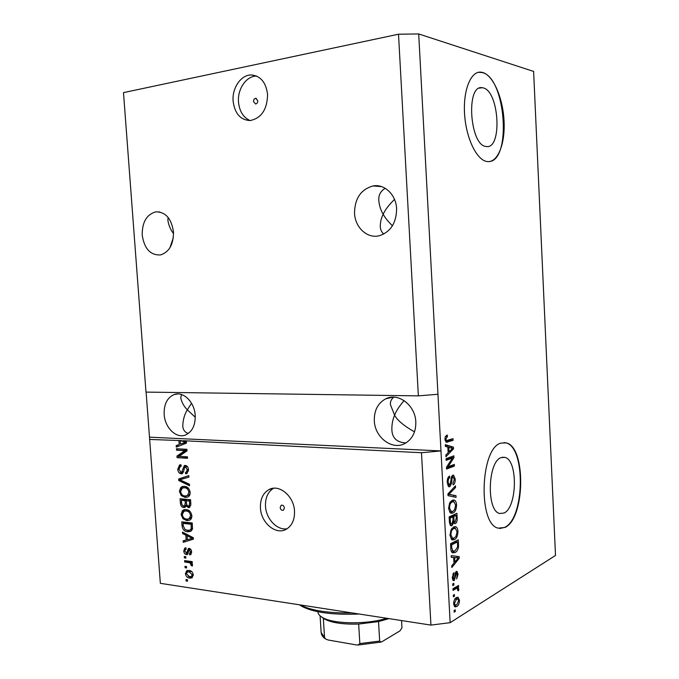 <?xml version="1.0" encoding="UTF-8"?>
<svg xmlns="http://www.w3.org/2000/svg" width="679" height="679" viewBox="0 0 679 679"><rect width="100%" height="100%" fill="white"/><g stroke="black" fill="none" stroke-linecap="round" stroke-linejoin="round"><path stroke-width="1.02" d="M257.791 100.747L255.72 98.319C254.286 98.582 253.547 99.66 253.496 101.553L255.576 103.972C257.002 103.7 257.74 102.631 257.791 100.747M267.585 94.525C266.032 82.414 260.617 75.887 251.34 74.953C241.079 74.648 231.955 87.973 233.109 101.086C234.739 113.52 240.4 120.013 250.093 120.556C261.347 118.248 267.178 109.574 267.585 94.525M256.611 76.065C246.418 75.81 237.361 89.008 238.499 102.003C239.449 111.39 243.328 117.569 250.127 120.556M284.416 507.951C283.941 505.745 282.863 504.862 281.182 505.312L280.164 507.569C280.639 509.785 281.726 510.667 283.406 510.201L284.416 507.951M294.508 511.1C293.956 495.959 278.916 483.652 268.833 489.669C262.934 493.217 260.133 499.311 260.439 507.96C260.982 523.127 276.345 535.723 286.657 529.017C292.165 525.402 294.779 519.435 294.508 511.1M273.501 488.26C267.865 491.876 265.192 497.877 265.497 506.237C266.066 518.917 277.117 530.613 287.073 528.763M483.142 87.88L482.073 87.693C465.641 84.663 469.851 145.595 486.011 146.452L486.291 146.494C502.435 149.618 499.396 91.139 483.142 87.88M501.238 457.595C487.734 461.219 486.232 510.931 499.625 513.477L503.954 513.061C517.322 507.595 518.052 459.853 504.853 457.383L501.238 457.595M500.915 443.115C480.359 447.877 477.744 524.239 498.182 528.16L505.04 527.439C525.283 518.425 526.14 446.612 506.144 442.861L500.915 443.115M499.812 528.517L504.65 527.405C524.909 518.391 525.758 446.595 505.753 442.844L504.081 442.555M482.786 72.509L480.851 72.152C470.623 71.083 462.815 90.876 464.64 114.98C466.329 139.068 477.023 160.422 487.14 161.543L487.267 161.56C497.724 162.892 505.244 144.016 504.056 121.176C503.02 98.37 493.421 75.615 482.786 72.509M489.194 161.585C511.72 160.168 505.745 77.983 482.396 72.577L478.525 72.297M396.621 208.835C396.112 194.788 384.543 183.712 373.085 185.936C360.931 189.356 354.744 198.438 354.523 213.181C355.075 227.584 367.339 238.915 379.34 235.723C390.637 231.912 396.392 222.95 396.621 208.835M385.214 188.295C380.435 191.198 378.305 195.399 378.823 200.908C379.425 206.127 380.894 210.592 383.211 214.284C384.959 210.074 388.719 205.117 394.499 199.397M173.476 231.862C171.431 218.434 165.506 211.772 155.695 211.865C146.596 214.53 142.098 222.271 142.208 235.095C144.313 248.752 150.407 255.363 160.516 254.931C169.224 252.096 173.544 244.406 173.476 231.862M168.069 217.356L167.883 220.369C168.689 225.343 170.573 229.774 173.552 233.669M415.811 421.939C415.37 405.151 398.047 392.173 385.655 398.853C377.889 403.139 374.104 410.422 374.316 420.7C374.749 437.675 392.751 450.983 405.473 443.175C412.543 438.761 415.989 431.683 415.811 421.939M393.786 397.156C391.265 399.142 390.153 401.645 390.433 404.667L394.609 415.268C396.163 410.973 399.328 406.084 404.115 400.61M195.196 415.327C194.542 401.9 183.067 390.875 173.994 394.618C167.136 397.767 163.86 404.361 164.165 414.394C164.836 427.872 176.532 439.101 185.834 434.857C192.352 431.598 195.467 425.088 195.196 415.327M181.48 394.524L180.75 397.809C181.709 402.308 183.89 406.314 187.302 409.836L191.537 403.267M195.272 417.254L187.302 409.836C184.484 414.453 182.974 419.792 182.787 425.877C182.99 429.841 184.832 432.37 188.312 433.465M414.496 431.861C404.141 426.013 397.512 420.479 394.609 415.268C392.759 419.291 391.842 424.036 391.851 429.501C392.114 437.989 396.808 442.462 405.923 442.912M173.332 237.633L169.971 247.682M392.445 225.759C388.108 221.541 385.027 217.713 383.211 214.284C381.301 217.866 380.325 221.931 380.282 226.489C380.367 229.519 381.522 232.048 383.737 234.068M418.357 395.865L145.985 392.097L123.493 92.624L398.514 34.213L418.357 395.865L437.955 394.261L418.705 33.95L398.514 34.213M149.541 439.44L181.573 440.612L180.173 440.934L180.402 444.1L185.308 442.377L181.997 441.027L183.398 440.705L421.481 452.732L430.936 625.096L160.346 583.329L149.49 437.166L440.977 450.924L437.955 394.261M185.214 441.18L186.36 441.715L186.462 443.141L176.294 447.096L176.184 445.585L179.214 444.516L178.942 440.875M184.858 450.652L176.515 450.185L176.413 448.734L186.912 449.311L187.022 450.873L179.069 456.313L187.455 456.823L187.557 458.283L177.066 457.646L176.947 456.084L184.858 450.652L186.258 450.313L176.515 450.185M181.132 473.823C179.146 473.416 178.025 471.88 177.771 469.206L179.545 465.013L180.953 464.767L181.2 466.235L180.224 466.448L179.001 469.418L180.996 472.372L181.59 472.27L184.349 465.582L185.333 465.421C187.2 465.76 188.261 467.186 188.524 469.698L186.946 473.56L185.681 473.789L185.443 472.321L186.301 472.143L187.294 469.664L185.418 466.88L184.747 466.982L183.474 471.846L182.184 473.653L181.132 473.823L182.532 473.45L180.291 472.151M189.543 485.748L178.738 480.511L178.628 479.009L188.813 475.614L188.923 477.116L179.893 479.773L189.433 484.229L189.543 485.748M179.4 491.435L180.733 487.463L184.221 486.342C187.328 486.436 189.305 488.439 190.162 492.36C190.213 494.702 189.441 496.256 187.854 497.02L185.155 497.418L181.293 495.67L179.4 491.435L180.606 491.087M181.089 514.529L182.422 510.6L185.91 509.547C189.017 509.691 190.994 511.72 191.843 515.633C191.902 517.89 191.181 519.401 189.67 520.173L186.835 520.589L182.982 518.773L181.089 514.529L182.295 514.147M185.817 535.154L182.617 533.584L182.507 532.081L193.311 537.734L193.413 539.151L183.254 542.317L183.143 540.824L186.173 539.992L185.817 535.154L187.2 534.679L184.001 533.108L182.617 533.584M187.565 581.182L186.08 580.952L185.978 579.526L187.463 579.747L187.565 581.182M189.704 578.135C187.455 577.982 186.029 576.505 185.418 573.713L186.7 570.725L189.059 570.428C191.274 570.589 192.683 572.066 193.286 574.85L192.004 577.837L189.704 578.135L191.071 577.6L188.21 576.31M186.598 567.95L185.112 567.746L185.011 566.311L186.496 566.524L186.598 567.95M188.626 562.56L184.696 562.025L184.595 560.591L192.191 561.618L192.293 563.061L191.079 562.891L192.556 564.775L192.242 566.074L191.113 565.386L190.196 563.027L188.626 562.56L190.001 562.042L186.08 561.508L184.696 562.025M185.885 558.104L184.399 557.909L184.289 556.474L185.774 556.67L185.885 558.104M186.445 554.624C184.858 554.259 183.967 553.029 183.754 550.924L184.832 548.097L185.936 547.809L186.173 549.26L185.477 549.43L184.841 551.153L186.623 553.105L188.355 548.539L189.212 548.394C190.655 548.776 191.453 549.931 191.622 551.874L190.697 554.624L189.679 554.87L189.441 553.419L190.536 551.781L189.144 549.914L187.523 554.471L186.445 554.624L187.82 554.123L186.122 553.164M187.718 531.784C184.646 531.674 182.761 529.722 182.057 525.919L181.76 521.837L192.242 522.957L192.488 529.094L190.824 531.36L187.718 531.784L189.102 531.317L185.061 529.527M183.754 507.536C181.717 507.221 180.597 505.719 180.385 503.037L180.071 498.759L190.553 499.71L190.867 504.056L189.594 507.451L188.499 507.637L186.182 505.872L185.095 507.34L183.754 507.536L185.146 507.111L182.795 505.83M146.104 392.106L149.49 437.166M452.392 458.079L446.145 460.362L446.052 458.664L453.886 455.83L453.979 457.612L448.115 466.745L454.336 464.402L454.421 466.074L446.604 469.036L446.502 467.228L452.392 458.079L450.338 457.977L446.095 459.513M449.778 486.733L448.963 486.784L447.215 482.557C447.147 479.094 447.936 476.93 449.583 476.064L449.778 477.71C448.641 478.389 448.098 479.926 448.148 482.328L449.175 485.086L449.668 485.061L450.932 480.418C451 477.71 451.637 475.971 452.842 475.215L453.597 475.156L455.202 479.034C455.295 482.107 454.607 484.068 453.156 484.916L452.969 483.278L454.31 479.459L452.91 476.896L452.155 477.736L451.518 483.473L449.778 486.733L448.683 486.656M456.067 497.384L448.013 495.653L447.919 493.913L455.456 485.833L455.55 487.547L448.887 494.304L455.974 495.662L456.067 497.384M448.59 508.418L449.566 503.105L452.163 500.296L454.209 500.067C455.541 500.525 456.322 502.121 456.56 504.87C456.39 509.369 455.176 512.085 452.927 513.001L450.975 513.222L450.041 512.637L448.59 508.418M450.016 535.29L450.992 529.934L453.572 527.023L455.719 526.726C456.984 527.193 457.731 528.746 457.952 531.394C457.782 535.892 456.577 538.651 454.336 539.669L452.282 539.941L451.459 539.432L450.016 535.29M453.691 557.535L451.289 557.366L451.196 555.626L459.174 556.636L459.259 558.24L451.832 567.517L451.739 565.785L453.979 563.12L453.691 557.535L451.289 557.281M455.303 611.49L454.2 612.178L454.107 610.523L455.21 609.835L455.303 611.49L454.149 611.329M418.705 33.95L533.618 71.422L555.507 555.464L450.152 622.677L430.936 625.096M421.481 452.732L440.977 450.924L450.152 622.677M456.848 606.483L454.998 606.89L453.648 603.852C453.793 600.533 454.684 598.462 456.322 597.639L458.07 597.274L459.437 600.321C459.318 603.563 458.452 605.617 456.848 606.483L454.395 606.415M454.489 596.179L453.385 596.841L453.292 595.186L454.404 594.524L454.489 596.179L453.343 596.026M455.957 588.693L453.046 590.407L452.952 588.744L458.554 585.476L458.639 587.123L457.756 587.641L458.843 589.007L458.622 590.738L457.799 590.586L457.315 588.354L452.969 588.973M453.895 584.984L452.791 585.629L452.698 583.965L453.81 583.329L453.895 584.984L452.749 584.84M454.285 580.486L453.445 580.621L452.256 577.591L453.861 572.601L454.056 574.205L453.071 577.243L454.064 578.907L456.28 571.472L456.967 571.362L458.062 574.239L456.67 578.915L457.273 574.748L456.483 573.059L454.285 580.486L453.037 580.333M455.066 552.519L452.74 552.884C451.569 552.485 450.924 551.009 450.814 548.462L450.567 543.718L458.291 539.797L458.52 546.884C457.867 550.032 456.712 551.917 455.066 552.519L452.239 552.63M451.959 525.656L450.898 525.767L449.405 521.862L449.142 516.889L456.899 513.307L457.162 518.255C457.29 520.937 456.729 522.703 455.465 523.551L454.692 523.628L453.75 522.533L451.959 525.656L450.457 525.512M447.843 447.045L445.407 446.434L445.305 444.669L453.428 447.164L453.513 448.794L445.95 456.763L445.857 454.998L448.148 452.732L447.843 447.045M444.923 439.313L445.348 436.572L447.206 434.976L447.402 436.639L445.857 439.084L446.544 440.578L452.986 438.659L453.071 440.331L446.29 442.241L444.923 439.313M456.636 597.469L457.247 598.912M458.571 600.202L459.437 600.321M455.932 605.201L454.794 606.194M457.383 598.929L455.108 598.683M458.639 600.762L457.748 598.98L456.415 599.294L454.455 603.402L455.337 605.176L456.712 604.862L458.639 600.762M454.82 599.073L456.415 599.294M453.64 603.291L454.455 603.402M456.577 586.631L458.639 587.123M456.594 586.86L455.702 587.377L457.756 587.641M455.702 587.377L456.721 588.269M457.739 588.863L458.843 589.007M455.244 588.082L457.111 588.32M455.066 588.056L453.903 588.43M452.791 574.052L454.056 574.205M452.239 577.142L453.071 577.243M455.685 572.066L455.906 572.923M457.222 574.137L458.062 574.239M455.295 572.915L456.483 573.059M455.091 573.73L456.042 573.84M453.275 578.907L452.715 579.841M451.196 555.66L459.174 556.636M457.128 556.407L457.196 557.722M458.181 558.121L459.259 558.24M453.92 561.983L454.854 562.085L458.427 557.866L455.49 557.714M458.427 557.866L452.57 557.408M454.616 557.595L454.854 562.085M456.305 540.807L456.356 541.791M457.629 546.79L458.52 546.884M454.658 551.017L453.012 552.299M450.78 547.69L451.722 547.792L453.063 551.204L451.679 551.042M453.063 551.204L454.989 550.856L457.595 547.028L457.485 541.91L455.439 541.698L450.584 544.159M457.485 541.91L451.569 544.923L451.722 547.792M450.627 544.821L451.569 544.923M454.158 526.785L455.337 528.381M457.018 531.301L457.952 531.394M453.928 538.15L452.282 539.466L454.336 539.669M449.999 534.729L450.924 534.823L452.554 538.252L451.204 538.116M454.76 528.347L451.968 528.338M452.554 538.252L454.268 537.997L455.974 536.427L457.06 531.844L455.448 528.406L453.648 528.695C451.976 529.399 451.068 531.445 450.924 534.823M451.824 528.525L453.648 528.695M454.913 514.232L454.964 515.285M454.565 522.007L453.954 522.957M454.378 523.458L455.465 523.551M452.918 522.465L453.75 522.533M449.498 522.957L450.508 523.042L451.212 524.069L450.228 525.274M449.651 523.925L451.866 523.984L453.046 519.953L452.885 516.872L450.822 516.694L449.175 517.457M453.071 520.912L455.244 521.956L456.237 518.102L456.093 515.386L454.039 515.208L451.73 516.278L451.756 516.778M456.093 515.386L453.793 516.456L454.107 521.005M451.73 516.278L453.793 516.456M452.885 516.872L450.152 518.145L450.508 523.042M449.201 518.06L450.152 518.145M449.379 521.387L450.321 521.472M452.63 500.126L453.886 501.722M455.626 504.794L456.56 504.87M452.681 511.397L450.873 512.832L452.927 513.001M448.573 507.917L449.506 507.994L451.212 511.525L449.914 511.414M453.224 501.688L450.406 501.722M451.212 511.525L452.868 511.321L454.574 509.827L455.66 505.286L453.971 501.747L452.239 501.976C450.559 502.613 449.642 504.616 449.506 507.994M450.33 501.832L452.239 501.976M453.962 487.437L455.55 487.547M447.936 494.236L448.887 494.304M447.945 494.312L455.974 495.662M453.928 495.509L453.996 496.943M448.055 477.6L449.778 477.71M447.206 482.268L448.148 482.328M452.273 475.597L452.851 476.836M454.276 478.975L455.202 479.034M451.535 476.811L452.91 476.896M451.272 477.676L452.155 477.736M450.627 483.414L451.518 483.473M449.006 485.078L448.233 486.257M451.874 456.56L451.925 457.502L453.979 457.612M451.925 457.502L451.586 458.036M446.867 466.668L448.115 466.745M452.324 465.157L452.367 465.955L454.421 466.074M452.367 465.955L446.553 468.154M445.339 445.22L453.428 447.164M451.374 447.071L451.433 448.098M452.138 448.734L453.513 448.794M451.153 448.021L448.794 447.283L449.031 451.849L452.664 448.259L451.153 448.021M447.851 447.249L448.794 447.283M448.098 451.807L449.031 451.849M445.348 436.563L447.402 436.639M444.906 439.041L445.857 439.084M445.076 440.518L446.544 440.578M450.966 439.33L451.017 440.247L453.071 440.331M451.017 440.247L445.814 441.987M445.874 442.037L447.767 442.114M187.514 580.418L186.08 580.952M187.455 580.409L187.412 579.739M186.53 573.28L185.418 573.713M186.784 572.601L187.794 570.385M192.293 577.634L191.071 577.6M191.707 576.208L193.303 575.385M191.877 571.71L190.544 571.328L187.828 571.879M192.191 574.655L189.169 571.862L187.336 572.066L186.504 573.899L189.526 576.692L191.368 576.479L192.191 574.655L193.209 574.256M190.544 571.328L189.169 571.862M186.547 567.228L185.112 567.746M186.496 567.22L186.445 566.515M186.08 561.508L186.021 560.786M192.25 562.45L191.079 562.891M192.556 564.911L191.113 565.386M192.31 564.003L191.181 564.436M191.784 562.628L190.196 563.027M191.58 562.509L190.001 562.042M185.834 557.408L184.399 557.909M185.774 557.4L185.723 556.661M184.849 550.525L183.754 550.924M185.121 549.752L185.91 547.809M187.828 552.664L186.818 552.927M188.193 552.426L189.297 548.411M191.011 554.387L189.679 554.87M191.054 554.336L190.824 552.986M191.105 552.884L191.631 552.57M191.571 551.407L190.536 551.781M190.799 549.379L189.466 549.854M193.405 539.101L183.254 542.317M184.637 541.834L184.535 540.442M187.353 539.584L186.173 539.992M187.277 535.697L187.2 534.679M193.159 537.658L188.456 535.29L187.073 535.765L187.362 539.661L192.259 538.311L187.073 535.765M191.605 536.953L190.222 537.428M193.32 537.946L192.259 538.311M183.237 525.529L182.057 525.919M183.288 523.339L183.194 521.99M190.918 531.309L189.102 531.317M190.714 529.849L192.564 528.338M192.301 523.798L184.467 522.949L183.084 523.407L183.262 525.877L185.036 529.51L187.625 530.35L190.052 530.07L191.223 528.669L191.113 524.273L183.084 523.407M192.301 523.882L191.113 524.273M192.48 526.327L191.291 526.726M192.564 528.22L191.223 528.669M182.481 513.018L183.814 510.167L182.422 510.6M183.814 510.167L184.68 509.556M189.764 520.122L186.835 520.589M188.219 520.139L184.416 518.374M184.349 518.332L182.982 518.773M189.5 518.663L191.851 516.583M189.993 511.397L187.379 510.557L184.79 511.015M190.612 515.522C189.933 512.526 188.397 511.015 185.995 510.99L183.916 511.287L182.303 514.64C182.948 517.551 184.442 519.053 186.759 519.146L189.093 518.79L190.612 515.522L191.792 515.14M187.379 510.557L185.995 510.99M190.476 518.34L189.093 518.79M181.607 500.253L181.505 498.887M188.024 506.144L189.882 507.205L188.499 507.637M187.09 505.592L186.182 505.872M186.487 500.703L186.445 500.236L182.787 499.897L181.395 500.313L181.836 504.599L183.636 506.093L184.476 505.965L185.257 503.326L185.061 500.652L181.395 500.313M185.469 505.66L186.606 504.489M190.018 505.736L190.892 505.049M190.621 500.618L186.284 500.762L186.674 504.76L188.219 506.169L188.966 506.059L189.602 503.436L189.424 501.051L186.284 500.762M190.629 500.695L189.424 501.051M186.445 500.236L185.061 500.652M180.809 489.848L182.133 487.064L180.733 487.463M182.133 487.064L183.16 486.351M187.913 496.986L185.155 497.418M186.538 497.011L182.685 495.254L181.293 495.67M187.489 495.551L188.796 495.161L190.154 493.421M188.465 488.303L185.698 487.395L183.262 487.811M188.923 492.267C188.253 489.262 186.708 487.777 184.306 487.794L182.32 488.082L180.614 491.528C181.268 494.431 182.753 495.916 185.078 495.976L187.404 495.577L188.923 492.267L190.12 491.919M185.698 487.395L184.306 487.794M188.796 495.161L187.404 495.577M189.466 484.636L180.13 480.121L178.738 480.511M180.105 479.722L180.02 478.627L178.628 479.009M180.02 478.627L188.821 475.69M181.548 479.332L179.893 479.773M178.984 468.883L177.771 469.206M179.163 467.78L180.716 464.767M182.643 471.99L183.61 471.218M184.349 467.305L185.392 465.429M186.844 471.998L187.081 473.416L185.681 473.789M187.081 471.93L188.516 470.853M188.49 469.342L187.294 469.664M187.582 466.787L185.418 466.88M186.81 466.515L185.104 466.88M177.923 449.854L177.847 448.811M187.523 457.841L177.066 457.646M178.467 457.29L178.348 455.736L176.947 456.084M178.348 455.736L186.258 450.313M177.677 446.553L177.584 445.254L176.184 445.585M177.584 445.254L179.214 444.516M186.377 441.953L183.398 440.705M180.402 444.1L186.394 442.139M184.671 441.299L183.262 441.622M186.386 442.122L185.308 442.377M180.173 440.934L181.997 441.027M300.126 604.904C310.88 610.565 328.237 613.239 352.197 612.942M359.183 614.02C332.583 615.098 313.392 612.5 301.629 606.211L299.541 604.819M323.51 618.391L321.566 616.922M388.948 618.62L378.526 621.582L358.665 624.052C342.81 624.51 331.25 622.753 323.985 618.773L323.331 618.365L324.537 637.479L325.453 638.922L328.016 639.974L356.467 644.94L357.969 645.033L359.845 643.599L379.671 641.069L380.953 642.096L382.014 641.672L399.965 630.884L401.951 627.829L401.552 620.564L401.951 627.736M317.891 611.745L317.908 611.949C318.035 613.867 319.427 615.632 322.092 617.253C332.447 624.128 366.635 624.765 386.682 618.272M378.526 621.582L379.671 641.069M358.665 624.052L359.845 643.599M454.845 575.758L455.821 575.877M457.604 544.185L458.529 544.278M456.237 518.179L457.162 518.255M453.012 519.316L453.945 519.393M448.743 493.03L450.084 493.132M448.098 494.337L450.16 494.49M450.932 480.452L451.764 480.503M188.516 551.127L187.132 551.628M181.565 502.681L180.385 503.037M190.799 503.071L189.602 503.436M186.445 502.961L185.257 503.326M183.941 468.688L182.719 469.011M184.603 442.742L183.203 443.073M320.089 615.811L321.142 632.514L324.537 637.479M256.373 98.43L255.72 98.319M256.543 76.031L251.34 74.953M281.709 505.134L281.182 505.312M273.077 488.311L268.833 489.669M479.315 88.16L482.073 87.693M381.539 186.615L373.085 185.936M159.854 212.001L155.695 211.865M392.751 397.156L385.655 398.853M177.762 393.947L173.994 394.618M377.965 185.817L377.991 186.326M458.07 597.274L457.519 597.197M455.337 605.176L453.784 604.955M457.935 587.7L455.881 587.437M453.699 578.958L452.392 578.797M456.627 573.008L455.312 572.855M452.978 551.178L451.179 550.983M455.719 526.726L454.786 526.641M454.726 522.024L453.029 521.871M454.209 500.067L453.224 499.99M449.175 485.086L447.588 484.984M453.597 475.156L453.156 475.13M453.071 476.853L451.56 476.751M186.7 570.725L187.412 570.453M191.368 576.479L192.743 575.945M184.832 548.097L185.469 547.868M186.623 553.105L187.998 552.604M190.001 553.283L191.376 552.782M189.271 549.863L190.519 549.413M190.052 530.07L191.436 529.603M183.364 509.954L184.595 509.564M188.966 506.059L190.358 505.626M184.476 505.965L185.868 505.532M181.802 486.733L183.109 486.359M179.545 465.013L180.436 464.784M181.59 472.27L182.99 471.897M184.349 465.582L184.96 465.421M186.301 472.143L187.701 471.761M502.392 457.256L504.853 457.383M301.629 606.211L299.974 604.879M323.985 618.773L322.092 617.253M358.003 645.033L380.936 642.096M325.445 638.914C322.848 637.191 321.413 635.052 321.142 632.514"/></g></svg>
